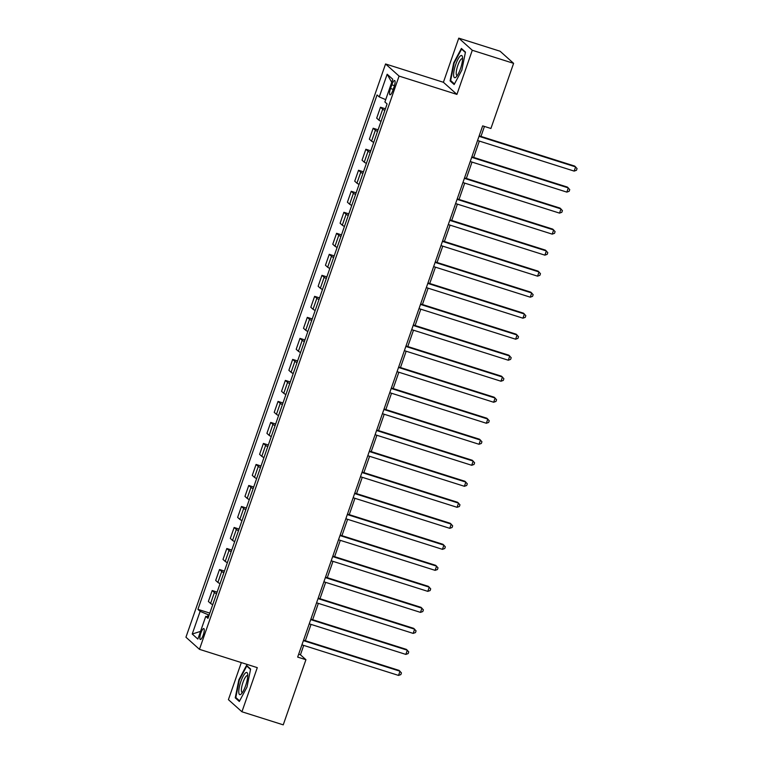 <?xml version="1.0" encoding="UTF-8"?>
<svg xmlns="http://www.w3.org/2000/svg" width="763" height="763" viewBox="0 0 763 763"><rect width="100%" height="100%" fill="white"/><g stroke="black" fill="none" stroke-linecap="round" stroke-linejoin="round"><path stroke-width="1.14" d="M203.225 635.064A5.732 1.44 -72.4 0 0 203.788 628.559A5.732 1.44 -72.4 0 0 200.888 632.975A5.732 1.44 -72.4 0 0 200.326 639.48A5.732 1.44 -72.4 0 0 203.225 635.064M241.318 662.589L228.414 699.652L241.928 711.774L283.245 724.85L305.925 659.709L300.45 654.797L303.712 645.403M385.563 63.968L185.943 637.21L199.458 649.332L399.078 76.09L385.563 63.968L443.408 82.28L456.923 94.402L472.287 50.272L458.773 38.15L443.408 82.28M458.773 38.15L500.089 51.226L513.604 63.348L472.287 50.272M513.604 63.348L490.914 128.489L482.655 125.876L297.665 657.096L305.925 659.709M391.829 84.807L390.542 88.508A5.551 1.392 -72.4 0 0 389.998 94.812A5.551 1.392 -72.4 0 0 392.802 90.539L394.089 86.839A5.551 1.392 -72.4 0 0 394.633 80.525A5.551 1.392 -72.4 0 0 391.829 84.807L394.471 85.647M385.706 99.638L379.268 96.93L377.056 94.946L197.922 609.351L209.796 613.109M379.268 96.93L387.165 74.23L392.792 79.276L384.895 101.975L387.099 103.949L207.965 618.364L205.752 616.38L197.855 639.07L192.228 634.024L200.135 611.335L197.922 609.351M241.928 711.774L257.293 667.644L199.458 649.332M456.923 94.402L399.078 76.09M305.343 640.729L311.037 624.392M312.668 619.709L318.352 603.38M319.983 598.697L325.667 582.36M327.298 577.686L332.983 561.349M334.614 556.675L340.308 540.338M341.938 535.655L347.623 519.326M349.254 514.644L354.938 498.315M356.569 493.632L362.253 477.295M363.884 472.621L369.578 456.284M371.209 451.601L376.893 435.272M378.524 430.59L384.209 414.261M385.84 409.578L391.524 393.241M393.155 388.567L398.849 372.23M400.48 367.547L406.164 351.218M407.795 346.536L413.479 330.207M415.11 325.524L420.794 309.187M422.425 304.513L428.119 288.176M429.75 283.493L435.435 267.164M437.065 262.482L442.75 246.153M444.381 241.47L450.065 225.133M451.696 220.459L457.39 204.122M459.021 199.448L464.705 183.11M466.336 178.428L472.02 162.099M473.651 157.416L479.336 141.088M480.967 136.405L484.438 126.439M209.129 615.026L208.204 614.74L207.536 616.647M298.657 654.225L300.45 654.797M384.857 110.397A7.163 0.782 -160.8 0 1 382.692 109.214L380.489 107.23L385.42 108.785M212.743 604.63A7.163 0.782 -160.8 0 1 210.588 603.447L208.375 601.463L212.181 590.533L217.112 592.098M220.059 583.619A7.163 0.782 -160.8 0 1 217.903 582.427L215.691 580.452L219.496 569.522L224.427 571.086M227.384 562.608A7.163 0.782 -160.8 0 1 225.219 561.415L223.006 559.432L226.811 548.511L231.742 550.066M234.699 541.587A7.163 0.782 -160.8 0 1 232.534 540.404L230.331 538.42L234.136 527.491L239.067 529.055M242.014 520.576A7.163 0.782 -160.8 0 1 239.859 519.393L237.646 517.409L241.451 506.479L246.382 508.044M249.329 499.565A7.163 0.782 -160.8 0 1 247.174 498.373L244.961 496.398L248.767 485.468L253.697 487.032M256.654 478.554A7.163 0.782 -160.8 0 1 254.489 477.361L252.276 475.378L256.082 464.457L261.013 466.012M263.969 457.542A7.163 0.782 -160.8 0 1 261.804 456.35L259.601 454.366L263.407 443.437L268.338 445.001M271.285 436.522A7.163 0.782 -160.8 0 1 269.129 435.339L266.916 433.355L270.722 422.425L275.653 423.99M278.6 415.511A7.163 0.782 -160.8 0 1 276.444 414.328L274.232 412.344L278.037 401.414L282.968 402.978M285.925 394.5A7.163 0.782 -160.8 0 1 283.76 393.307L281.547 391.324L285.352 380.403L290.283 381.958M293.24 373.489A7.163 0.782 -160.8 0 1 291.075 372.296L288.872 370.313L292.677 359.392L297.608 360.947M300.555 352.468A7.163 0.782 -160.8 0 1 298.4 351.285L296.187 349.301L299.993 338.371L304.923 339.936M307.87 331.457A7.163 0.782 -160.8 0 1 305.715 330.274L303.502 328.29L307.308 317.36L312.239 318.924M315.195 310.446A7.163 0.782 -160.8 0 1 313.03 309.253L310.818 307.279L314.623 296.349L319.554 297.904M322.511 289.435A7.163 0.782 -160.8 0 1 320.346 288.242L318.142 286.259L321.948 275.338L326.879 276.893M329.826 268.414A7.163 0.782 -160.8 0 1 327.67 267.231L325.458 265.247L329.263 254.317L334.194 255.882M337.141 247.403A7.163 0.782 -160.8 0 1 334.986 246.22L332.773 244.236L336.578 233.306L341.509 234.87M344.466 226.392A7.163 0.782 -160.8 0 1 342.301 225.199L340.088 223.225L343.894 212.295L348.825 213.859M351.781 205.381A7.163 0.782 -160.8 0 1 349.616 204.188L347.413 202.205L351.218 191.284L356.149 192.839M359.096 184.36A7.163 0.782 -160.8 0 1 356.941 183.177L354.728 181.193L358.534 170.263L363.465 171.828M366.412 163.349A7.163 0.782 -160.8 0 1 364.256 162.166L362.043 160.182L365.849 149.252L370.78 150.816M373.736 142.338A7.163 0.782 -160.8 0 1 371.571 141.145L369.359 139.171L373.164 128.241L378.095 129.805M381.052 121.327A7.163 0.782 -160.8 0 1 378.887 120.134L376.684 118.151L380.489 107.23M377.542 131.408A7.163 0.782 -160.8 0 1 375.377 130.225L373.164 128.241M370.217 152.428A7.163 0.782 -160.8 0 1 368.062 151.236L365.849 149.252M362.902 173.439A7.163 0.782 -160.8 0 1 360.746 172.247L358.534 170.263M355.587 194.451A7.163 0.782 -160.8 0 1 353.422 193.258L351.218 191.284M348.271 215.462A7.163 0.782 -160.8 0 1 346.106 214.279L343.894 212.295M340.947 236.473A7.163 0.782 -160.8 0 1 338.791 235.29L336.578 233.306M333.631 257.493A7.163 0.782 -160.8 0 1 331.476 256.301L329.263 254.317M326.316 278.505A7.163 0.782 -160.8 0 1 324.151 277.312L321.948 275.338M319.001 299.516A7.163 0.782 -160.8 0 1 316.836 298.333L314.623 296.349M311.676 320.527A7.163 0.782 -160.8 0 1 309.52 319.344L307.308 317.36M304.361 341.547A7.163 0.782 -160.8 0 1 302.205 340.355L299.993 338.371M297.045 362.559A7.163 0.782 -160.8 0 1 294.88 361.366L292.677 359.392M289.73 383.57A7.163 0.782 -160.8 0 1 287.565 382.387L285.352 380.403M282.405 404.581A7.163 0.782 -160.8 0 1 280.25 403.398L278.037 401.414M275.09 425.601A7.163 0.782 -160.8 0 1 272.935 424.409L270.722 422.425M267.775 446.613A7.163 0.782 -160.8 0 1 265.61 445.42L263.407 443.437M260.46 467.624A7.163 0.782 -160.8 0 1 258.295 466.441L256.082 464.457M253.135 488.635A7.163 0.782 -160.8 0 1 250.979 487.452L248.767 485.468M245.82 509.655A7.163 0.782 -160.8 0 1 243.664 508.463L241.451 506.479M238.504 530.666A7.163 0.782 -160.8 0 1 236.339 529.474L234.136 527.491M231.189 551.678A7.163 0.782 -160.8 0 1 229.024 550.485L226.811 548.511M223.864 572.689A7.163 0.782 -160.8 0 1 221.709 571.506L219.496 569.522M216.549 593.709A7.163 0.782 -160.8 0 1 214.393 592.517L212.181 590.533M200.135 611.335L208.204 614.74M208.509 616.8L205.752 616.38M391.734 82.309L387.165 74.23M192.228 634.024L200.535 631.382M453.699 62.833L450.084 80.878L454.157 84.531L461.844 70.139L465.459 52.084L461.386 48.441L453.699 62.833L454.195 62.986M239.315 701.483L246.993 687.091L250.607 669.037L246.544 665.393L238.857 679.785L235.242 697.83L239.315 701.483M451.562 81.345L450.084 80.878M236.711 698.298L235.242 697.83M239.353 679.938L238.857 679.785M479.011 136.319L575.626 166.897L574.158 171.103L477.552 140.516M479.183 135.843L574.711 166.076L577.057 168.594L576.475 170.273L574.158 171.103M471.696 157.331L568.301 187.908L566.842 192.114L470.237 161.527M471.868 156.854L567.395 187.088L569.742 189.606L569.15 191.284L566.842 192.114M464.381 178.342L560.986 208.919L559.527 213.125L462.922 182.548M464.543 177.865L560.071 208.108L562.426 210.617L561.835 212.295L559.527 213.125M457.066 199.353L553.671 229.94L552.202 234.136L455.597 203.559M457.228 198.876L552.755 229.119L555.102 231.628L554.52 233.316L552.202 234.136M449.75 220.373L546.356 250.951L544.887 255.157L448.282 224.57M449.912 219.887L545.44 250.13L547.786 252.648L547.205 254.327L544.887 255.157M455.997 77.12A11.636 2.928 -72.4 0 0 456.217 76.901A11.636 2.928 -72.4 0 0 460.89 67.468A11.636 2.928 -72.4 0 0 462.492 57.072A11.636 2.928 -72.4 0 0 460.213 56.061A11.636 2.928 -72.4 0 0 454.147 70.206A11.636 2.928 -72.4 0 0 455.997 77.12M462.578 58.894A8.813 2.213 -72.4 0 0 462.273 58.665A8.813 2.213 -72.4 0 0 461.205 59.094A8.813 2.213 -72.4 0 0 456.999 68.126A8.813 2.213 -72.4 0 0 456.951 75.47A8.813 2.213 -72.4 0 0 457.333 75.461M454.462 83.959L450.656 80.535L454.157 63.052L461.605 49.099L465.373 52.485M462.416 49.357L461.605 49.099M240.889 681.416A11.636 2.928 -72.4 0 0 238.781 692.136A11.636 2.928 -72.4 0 0 241.375 693.853A11.636 2.928 -72.4 0 0 245.629 685.67A11.636 2.928 -72.4 0 0 247.651 674.025A11.636 2.928 -72.4 0 0 240.889 681.416M247.737 675.846A8.813 2.213 -72.4 0 0 247.422 675.617A8.813 2.213 -72.4 0 0 242.968 682.408A8.813 2.213 -72.4 0 0 242.1 692.423A8.813 2.213 -72.4 0 0 242.491 692.413M239.62 700.911L235.815 697.487L239.315 680.005L246.764 666.051L250.531 669.437M247.565 666.309L246.764 666.051M442.426 241.385L539.031 271.962L537.572 276.168L440.966 245.581M442.597 240.908L538.125 271.142L540.471 273.659L539.88 275.338L537.572 276.168M435.11 262.396L531.716 292.973L530.256 297.179L433.651 266.602M435.272 261.919L530.8 292.162L533.156 294.671L532.564 296.349L530.256 297.179M427.795 283.407L524.4 313.994L522.932 318.19L426.326 287.613M427.957 282.93L523.485 313.173L525.831 315.682L525.249 317.37L522.932 318.19M420.48 304.418L517.085 335.005L515.616 339.201L419.011 308.624M420.642 303.941L516.17 334.184L518.516 336.702L517.934 338.381L515.616 339.201M413.155 325.439L509.76 356.016L508.301 360.222L411.696 329.635M413.327 324.962L508.854 355.196L511.2 357.713L510.609 359.392L508.301 360.222M405.84 346.45L502.445 377.027L500.986 381.233L404.38 350.656M406.002 345.973L501.529 376.207L503.885 378.725L503.294 380.403L500.986 381.233M398.524 367.461L495.13 398.048L493.661 402.244L397.056 371.667M398.687 366.984L494.214 397.227L496.56 399.736L495.979 401.424L493.661 402.244M391.209 388.472L487.815 419.059L486.346 423.255L389.74 392.678M391.371 387.995L486.899 418.238L489.245 420.756L488.663 422.435L486.346 423.255M383.884 409.493L480.49 440.07L479.03 444.276L382.425 413.689M384.056 409.016L479.584 439.25L481.93 441.767L481.339 443.446L479.03 444.276M376.569 430.504L473.174 461.081L471.715 465.287L375.11 434.71M376.731 430.027L472.259 460.261L474.615 462.779L474.023 464.457L471.715 465.287M369.254 451.515L465.859 482.102L464.39 486.298L367.785 455.721M369.416 451.038L464.944 481.281L467.29 483.79L466.708 485.478L464.39 486.298M361.939 472.526L458.544 503.113L457.075 507.309L360.47 476.732M362.101 472.049L457.628 502.292L459.975 504.801L459.393 506.489L457.075 507.309M354.614 493.547L451.219 524.124L449.76 528.33L353.155 497.743M354.785 493.07L450.313 523.304L452.659 525.821L452.068 527.5L449.76 528.33M347.299 514.558L443.904 545.135L442.445 549.341L345.839 518.754M347.461 514.081L442.988 544.315L445.344 546.833L444.753 548.511L442.445 549.341M339.983 535.569L436.589 566.146L435.12 570.352L338.514 539.775M340.145 535.092L435.673 565.335L438.019 567.844L437.437 569.522L435.12 570.352M332.668 556.58L429.273 587.167L427.805 591.363L331.199 560.786M332.83 556.103L428.358 586.346L430.704 588.855L430.122 590.543L427.805 591.363M325.343 577.601L421.949 608.178L420.489 612.384L323.884 581.797M325.515 577.114L421.042 607.358L423.389 609.875L422.797 611.554L420.489 612.384M318.028 598.612L414.633 629.189L413.174 633.395L316.569 602.808M318.19 598.135L413.718 628.369L416.073 630.887L415.482 632.565L413.174 633.395M310.713 619.623L407.318 650.2L405.849 654.406L309.244 623.829M310.875 619.146L406.402 649.389L408.749 651.898L408.167 653.576L405.849 654.406M303.397 640.634L400.003 671.221L398.534 675.417L301.929 644.84M303.56 640.157L399.087 670.4L401.433 672.909L400.852 674.597L398.534 675.417M378.887 120.134L382.692 109.214M371.571 141.145L375.377 130.225M364.256 162.166L368.062 151.236M356.941 183.177L360.746 172.247M349.616 204.188L353.422 193.258M342.301 225.199L346.106 214.279M334.986 246.22L338.791 235.29M327.67 267.231L331.476 256.301M320.346 288.242L324.151 277.312M313.03 309.253L316.836 298.333M305.715 330.274L309.52 319.344M298.4 351.285L302.205 340.355M291.075 372.296L294.88 361.366M283.76 393.307L287.565 382.387M276.444 414.328L280.25 403.398M269.129 435.339L272.935 424.409M261.804 456.35L265.61 445.42M254.489 477.361L258.295 466.441M247.174 498.373L250.979 487.452M239.859 519.393L243.664 508.463M232.534 540.404L236.339 529.474M225.219 561.415L229.024 550.485M217.903 582.427L221.709 571.506M210.588 603.447L214.393 592.517M393.212 89.357L390.542 88.508"/></g></svg>
